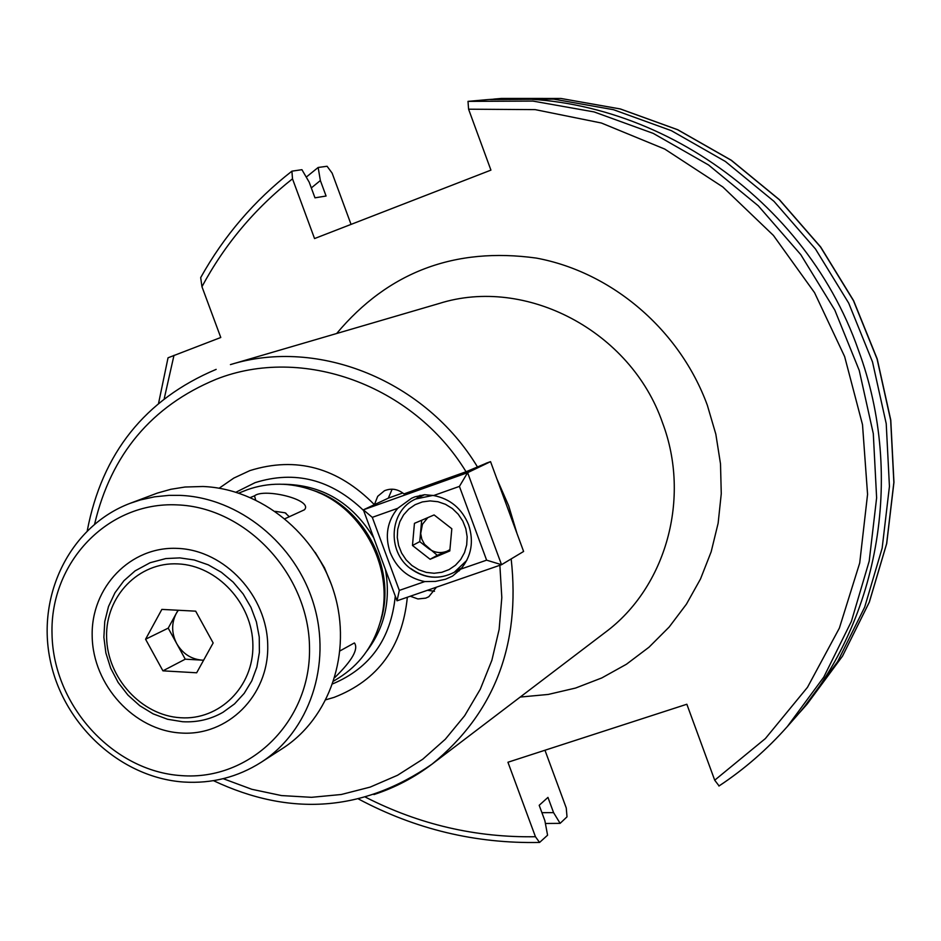 <?xml version="1.0" encoding="UTF-8"?>
<svg xmlns="http://www.w3.org/2000/svg" width="941" height="941" viewBox="0 0 941 941"><rect width="100%" height="100%" fill="white"/><g stroke="black" fill="none" stroke-linecap="round" stroke-linejoin="round"><path stroke-width="1.41" d="M397.725 508.316C387.221 521.173 384.693 535.864 390.127 552.379C396.749 568.482 408.312 578.209 424.791 581.585L435.518 581.397L445.564 579.221L452.539 576.092L460.784 569.105C471.453 556.284 474.064 541.522 468.618 524.831C461.925 508.575 450.257 498.812 433.648 495.542L424.556 494.707L414.816 496.872L411.57 498.26L397.725 508.316L372.295 517.35L399.313 590.407L424.791 581.585M420.039 495.331L416.463 498.612M372.295 517.35L363.367 509.834L467.618 472.664L501.529 564.706L397.02 600.805L363.367 509.834L388.551 498.048L402.795 492.966M460.784 569.105L486.615 560.166L459.42 486.391L467.618 472.664L490.543 461.643L486.026 463.266M486.615 560.166L501.529 564.706L523.608 551.461L490.543 461.643M459.42 486.391L433.648 495.542M455.138 571.752L459.314 570.799M399.313 590.407L397.02 600.805M178.308 610.262L176.226 613.497C171.321 623.295 171.485 633.352 176.732 643.656C182.625 653.619 190.988 659.112 201.833 660.123L203.644 660.17M180.531 717.736C219.512 720.512 253.705 686.648 252.894 645.161C252.659 603.699 217.265 565.447 177.978 563.906C138.668 561.765 105.474 596.229 106.604 637.081C107.156 677.908 141.55 715.572 180.531 717.736M179.837 557.895L194.269 559.989L208.29 564.847L221.406 572.304L233.156 582.114L243.131 593.924L250.965 607.345L256.411 621.883L259.245 637.045L259.398 652.289L256.869 667.087L251.741 680.943L244.201 693.352L234.532 703.903L223.052 712.255C210.608 719.394 197.104 722.547 182.542 721.723L167.557 719.265L153.112 713.854L139.75 705.691L127.952 695.105L118.143 682.46L110.697 668.251L105.886 652.995L103.875 637.233L104.757 621.566L108.486 606.557L114.967 592.771L123.93 580.726L135.081 570.881L150.137 562.718L165.804 558.566L179.837 557.895M178.014 610.25L168.216 628.141L185.259 659.182L203.609 660.229M213.148 642.962L195.681 611.168L161.852 609.403L145.573 639.233L162.922 670.839L196.657 672.791L213.148 642.962M185.259 659.182L162.922 670.839M168.216 628.141L145.573 639.233M180.79 733.004C134.045 730.322 92.888 685.201 92.183 636.292C90.795 587.337 130.517 545.909 177.72 548.403C224.899 550.167 267.503 596.159 267.738 645.973C268.679 695.846 227.522 736.415 180.79 733.004M261.045 762.363L282.359 748.589C329.938 718.065 352.263 652.525 334.255 593.089C316.47 533.618 260.716 488.685 202.903 486.497L184.977 487.026L170.921 489.273L157.288 493.108L130.234 503.282L140.468 499.918L154.559 496.824L169.004 495.366L179.978 495.366C238.755 497.636 295.521 543.463 313.671 604.063C332.044 664.617 309.389 731.345 261.045 762.363C237.579 777.195 211.854 783.759 183.871 782.042C120.295 777.772 62.659 724.252 49.944 658.912C36.805 593.665 70.998 525.56 130.234 503.282M427.79 517.644L422.438 524.302L420.698 533.523L421.827 539.181L424.52 544.31L437.271 555.331L430.108 559.272L449.798 550.956L451.821 528.748L434.107 514.939L414.44 523.349L412.476 545.474L430.108 559.272M449.88 550.003L437.271 555.331M412.476 545.474L419.757 541.64L428.508 548.485C434.377 552.755 440.553 553.661 447.046 551.203L449.916 549.65M419.757 541.64L421.674 520.255M410.288 596.229L417.898 598.947L425.744 598.135L428.814 596.723L436.483 587.172M238.849 493.084L247.424 489.685C268.62 482.227 290.263 482.38 312.377 490.132C363.955 507.611 396.337 571.728 379.764 623.612C372.471 647.185 358.839 665.275 338.831 677.896L333.749 681.013M94.629 524.055C111.12 454.338 151.595 406.089 216.042 379.317C302.155 345.088 413.04 384.81 466.054 471.759L487.732 462.654M517.021 533.571L508.658 505.74L496.954 479.051M407.335 597.241C402.383 646.961 377.964 680.331 334.09 697.375L325.998 699.739M219.182 488.203L233.803 478.087L249.918 470.582C296.274 456.173 337.76 467.536 374.4 504.67L377.706 496.319L384.469 490.731C391.374 487.932 397.867 488.991 403.948 493.907L466.054 471.759M284.994 518.703L304.402 509.799C313.906 499.965 264.433 487.791 254.505 495.825L250.447 497.495M354.322 642.974L340.054 650.866M354.475 642.997C358.686 649.078 352.146 660.582 334.855 677.485M718.936 786.041C744.213 769.338 767.033 749.495 787.394 726.499L792.851 720.312C877.941 625.624 905.712 477.628 858.404 350.123C803.085 191.117 636.351 83.878 479.816 100.322L468.006 101.369L532.935 101.087L594.112 111.932L653.254 133.399L708.549 164.981L758.258 205.797L800.803 254.67L834.82 310.107L859.227 370.378L873.295 433.625L876.624 497.86L869.213 561.107L851.37 621.448L823.775 677.108L787.394 726.499C767.068 749.448 744.296 769.256 719.077 785.923L714.713 780.207L686.848 704.244L507.94 762.245L535.441 836.725L539.581 842.442L547.58 835.196L544.874 820.693L539.193 805.296L547.956 797.392L553.579 812.636L541.91 812.671M553.579 812.636L560.118 823.351L545.392 823.481M560.118 823.351L567.011 816.847L566.259 807.978L544.968 750.248M468.006 101.369L468.583 109.203L490.931 170.121L314.553 238.555L292.498 178.825L291.91 171.168L301.92 169.686L309.201 182.189L314.976 197.833L326.08 196.022L320.363 180.543L318.152 167.474L327.08 166.263L332.149 173.156L351.052 224.393M158.617 403.089L168.039 357.792L220.782 337.49L201.95 286.711L200.692 277.607C223.911 235.968 254.317 200.492 291.91 171.168M490.226 99.57L553.72 99.134L613.532 109.709L671.345 130.658L725.382 161.476L773.949 201.315L815.482 249L848.688 303.096L872.507 361.932L886.222 423.673L889.433 486.403L882.152 548.18L864.685 607.133L837.678 661.547L802.073 709.855L797.427 715.019M306.237 177.108L318.152 167.474M311.318 187.918L320.363 180.543M275.313 511.363L285.088 512.798L289.334 516.785M388.327 498.154L392.138 489.167M427.473 590.289L434.519 591.266M181.495 775.631C249.883 780.936 310.73 721.735 309.518 648.29C309.33 574.892 246.354 507.14 176.99 504.882C107.615 501.529 49.838 562.589 52.026 634.069C53.202 705.515 113.096 771.397 181.495 775.631M466.795 560.389L454.268 572.269C439.423 579.891 424.909 578.633 410.746 568.493M411.946 565.529L418.78 569.775L426.297 572.399L434.107 573.257L441.823 572.304L449.069 569.587L455.468 565.235L460.714 559.472L464.525 552.579L466.701 544.898L467.148 536.817L465.83 528.748L462.819 521.102L458.255 514.256L452.386 508.563L445.493 504.317L437.941 501.718L430.096 500.906L422.368 501.918L415.146 504.682L408.77 509.081L403.583 514.868L399.831 521.761L397.69 529.418L397.278 537.452L398.608 545.462L401.607 553.061L406.124 559.86L411.946 565.529M424.556 494.707L415.546 499.048L433.001 495.389M511.175 558.919C520.691 644.879 494.343 713.266 432.119 764.08L605.157 632.446C665.957 587.513 691.106 498.283 662.523 422.78C630.858 330.973 525.713 275.984 439.082 303.52L230.427 364.602C318.446 337.313 425.697 380.67 477.663 467.277M336.666 333.502C388.186 271.996 454.715 246.848 536.229 258.069C611.979 272.055 679.767 329.926 707.338 405.242L715.83 434.177L720.5 463.842L721.265 493.707L718.136 523.196L711.173 551.767L700.527 578.927L686.424 604.169L669.157 627.047L649.031 647.185L626.435 664.24L601.805 677.932L575.586 688.047L548.227 694.446L520.232 697.058M318.058 492.402C365.426 510.363 394.985 568.917 381.317 617.696M312.459 490.167C365.084 505.999 398.29 571.775 379.788 623.53M282.747 484.25C321.728 484.544 352.04 502.4 373.718 537.817M385.398 569.399C390.915 600.217 384.763 627.4 366.919 650.937M236.026 492.178L255.129 482.639C295.086 470.124 331.244 479.416 363.626 510.528M213.478 780.665C290.64 817.047 363.52 811.507 432.119 764.08C414.358 777.525 394.961 787.688 373.942 794.557M216.159 369.378L216.054 369.413C145.079 399.372 102.146 453.139 87.266 530.689M315.2 552.402L324.48 567.776L331.338 584.373M535.441 836.725C475.805 837.713 419.168 824.539 365.531 797.18M468.583 109.203L535.182 109.627L601.381 123.012L664.734 149.066L722.829 186.977L773.42 235.426L814.553 292.675L844.63 356.557L862.509 424.638L867.567 494.331L859.709 563L839.372 628.118L807.484 687.318L765.362 738.579L714.713 780.207M201.95 286.711C224.676 244.472 254.858 208.502 292.498 178.825M164.252 398.537L173.991 355.322M501.341 98.44L560.895 98.464L620.237 108.956L677.591 129.717L731.192 160.276L779.36 199.763L820.552 247.048L853.475 300.685L877.083 359.015L890.668 420.239L893.856 482.439L886.622 543.71L869.272 602.193L842.477 656.171L807.143 704.103L842.524 656.112L869.355 602.087L886.704 543.569L893.95 482.298L890.774 420.109L877.2 358.921L853.593 300.626L820.693 247.013L779.513 199.763L731.357 160.276L677.755 129.729L620.366 108.956L560.965 98.464L501.341 98.44L493.707 99.111M254.505 495.825L255.646 499.871M499.871 565.282L501.812 597.559L499.13 629.447L491.896 660.217L480.31 689.177L464.666 715.701L445.34 739.203L422.791 759.187L397.549 775.266L370.178 787.099L341.289 794.498L311.506 797.321L281.477 795.568L251.835 789.299L223.193 778.678M395.279 596.124C390.962 638.868 370.131 668.098 332.785 683.825M461.866 567.87L454.268 572.269C439.235 579.962 424.614 578.727 410.405 568.54C386.645 551.273 389.445 510.469 415.546 499.048M358.521 799.003C415.381 829.292 475.734 843.771 539.581 842.442M802.073 709.855L807.143 704.103M285.088 512.798L286.17 513.445"/></g></svg>

